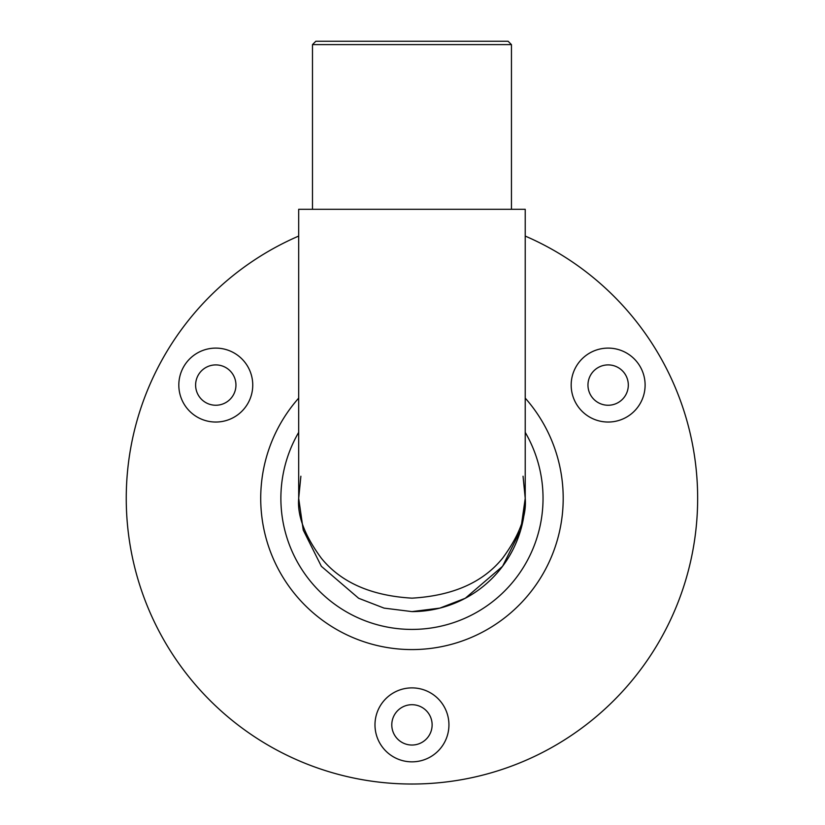 <?xml version="1.0" encoding="UTF-8"?>
<svg xmlns="http://www.w3.org/2000/svg" width="825" height="825" viewBox="0 0 825 825"><rect width="100%" height="100%" fill="white"/><g stroke="black" fill="none" stroke-linecap="round" stroke-linejoin="round"><path stroke-width="1.24" d="M298.691 209.303L525.226 209.303L525.226 498.341L520.699 530.052L502.569 566.301L465.259 598.28L439.838 608.118L411.964 611.603A113.262 113.262 0 0 0 525.226 498.341C526.732 515.687 519.183 535.652 502.569 558.236C482.903 582.46 452.698 595.763 411.964 598.156C371.219 595.763 341.014 582.46 321.348 558.236C304.734 535.652 297.186 515.687 298.691 498.341L298.691 209.303M298.691 236.074A285.677 285.677 0 0 0 450.667 781.388A285.677 285.677 0 0 0 525.226 236.074M252.749 385.079A36.97 36.97 0 0 0 197.299 353.059A36.97 36.97 0 0 0 197.299 417.089A36.97 36.97 0 0 0 252.749 385.079M645.109 385.079A36.97 36.97 0 0 0 589.658 353.059A36.97 36.97 0 0 0 589.658 417.089A36.97 36.97 0 0 0 645.109 385.079M448.934 724.866A36.97 36.97 0 0 0 393.473 692.845A36.97 36.97 0 0 0 393.473 756.886A36.97 36.97 0 0 0 448.934 724.866M432.125 724.866A20.161 20.161 0 0 0 401.878 707.407A20.161 20.161 0 0 0 401.878 742.335A20.161 20.161 0 0 0 432.125 724.866M628.31 385.079A20.161 20.161 0 0 0 598.053 367.61A20.161 20.161 0 0 0 598.053 402.538A20.161 20.161 0 0 0 628.31 385.079M235.95 385.079A20.161 20.161 0 0 0 205.703 367.61A20.161 20.161 0 0 0 205.703 402.538A20.161 20.161 0 0 0 235.95 385.079M298.691 432.362A131.082 131.082 0 0 0 377.788 624.886A131.082 131.082 0 0 0 525.226 432.362M411.964 611.603L384.079 608.118L358.658 598.28L321.348 566.301L303.229 530.052L298.691 498.341L300.877 476.242M312.479 44.612L315.841 41.25L508.087 41.25L511.448 44.612L312.479 44.612L312.479 209.303M525.226 398.114A151.243 151.243 0 0 1 358.37 639.767A151.243 151.243 0 0 1 298.691 398.114M511.448 44.612L511.448 209.303M523.05 476.242L525.226 498.341"/></g></svg>
